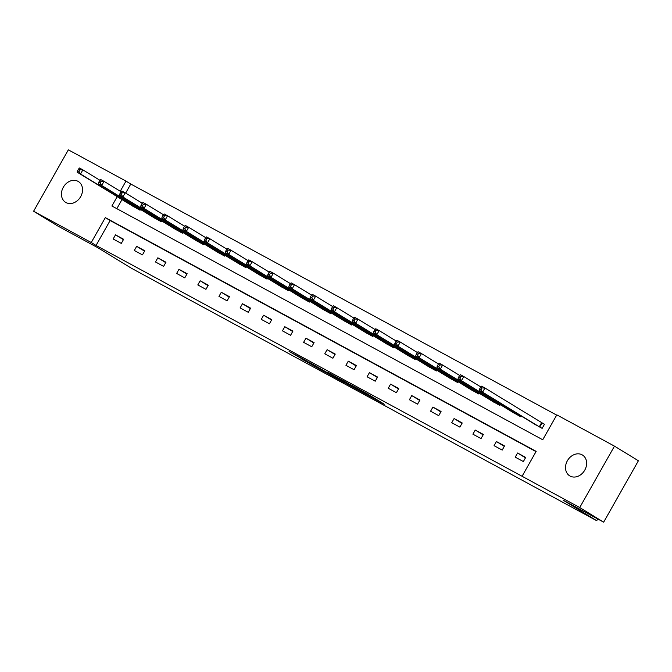 <?xml version="1.0" encoding="UTF-8"?>
<svg xmlns="http://www.w3.org/2000/svg" width="672" height="672" viewBox="0 0 672 672"><rect width="100%" height="100%" fill="white"/><g stroke="black" fill="none" stroke-linecap="round" stroke-linejoin="round"><path stroke-width="1.01" d="M368.214 395.514L384.342 404.25L367.433 393.91L350.532 384.695L368.214 395.514M78.002 181.322A12.205 9.87 121.4 0 1 78.364 181.524A12.205 9.87 121.4 0 1 80.548 196.871A12.205 9.87 121.4 0 1 65.99 202.558A12.205 9.87 121.4 0 1 65.629 202.356A12.205 9.87 121.4 0 1 63.445 187.009A12.205 9.87 121.4 0 1 78.002 181.322M582.086 454.818A12.205 9.87 121.4 0 1 582.439 455.02A12.205 9.87 121.4 0 1 584.632 470.366A12.205 9.87 121.4 0 1 570.066 476.062A12.205 9.87 121.4 0 1 569.713 475.852A12.205 9.87 121.4 0 1 567.521 460.505A12.205 9.87 121.4 0 1 582.086 454.818M301.636 358.982L324.66 371.902L305.18 360.066L289.069 351.397L320.401 369.457L301.636 358.982M117.205 196.644L111.905 206.002L542.732 439.757L556.819 414.868L614.468 446.141L638.4 460.765L603.658 522.169L563.237 500.237L596.736 520.708L131.452 268.262L97.952 247.792L57.532 225.859L33.6 211.235L68.342 149.831L125.992 181.112L120.254 191.251M603.658 522.169L579.726 507.545L522.077 476.272L536.164 451.374L105.336 217.619L91.249 242.516L33.6 211.235M536.021 451.626L110.124 220.542L96.037 245.44L522.077 476.272M96.037 245.44L91.249 242.516M347.39 384.199L366.064 394.372L346.584 382.536L330.187 373.666L347.39 384.199L347.668 383.72M344.669 382.788L326.693 372.968L309.481 362.435L328.297 373.212L333.446 375.976L327.869 372.431L344.711 382.721M596.736 520.708L597.727 518.952M525.706 457.422L517.566 453.004L515.222 457.153L523.362 461.563L525.706 457.422M504.546 445.939L496.406 441.521L494.063 445.67L502.202 450.089L504.546 445.939M483.386 434.456L475.247 430.038L472.903 434.188L481.043 438.606L483.386 434.456M462.227 422.974L454.087 418.555L451.735 422.705L459.875 427.123L462.227 422.974M441.067 411.491L432.928 407.072L430.576 411.222L438.715 415.64L441.067 411.491M419.899 400.008L411.76 395.598L409.416 399.739L417.556 404.158L419.899 400.008M398.74 388.525L390.6 384.115L388.256 388.265L396.396 392.675L398.74 388.525M377.58 377.051L369.44 372.632L367.088 376.782L375.228 381.192L377.58 377.051M356.42 365.568L348.281 361.15L345.929 365.299L354.068 369.718L356.42 365.568M335.252 354.085L327.113 349.667L324.769 353.816L332.909 358.235L335.252 354.085M314.093 342.602L305.953 338.184L303.61 342.334L311.749 346.752L314.093 342.602M292.933 331.12L284.794 326.701L282.45 330.851L290.581 335.269L292.933 331.12M271.774 319.637L263.634 315.218L261.282 319.368L269.422 323.786L271.774 319.637M250.606 308.154L242.474 303.744L240.122 307.894L248.262 312.304L250.606 308.154M229.446 296.671L221.306 292.261L218.963 296.411L227.102 300.821L229.446 296.671M208.286 285.197L200.147 280.778L197.803 284.928L205.943 289.346L208.286 285.197M187.127 273.714L178.987 269.296L176.635 273.445L184.775 277.864L187.127 273.714M165.967 262.231L157.828 257.813L155.476 261.962L163.615 266.381L165.967 262.231M144.799 250.748L136.66 246.33L134.316 250.48L142.456 254.898L144.799 250.748M123.64 239.266L115.5 234.847L113.156 238.997L121.296 243.415L123.64 239.266M556.676 415.111L130.78 184.036L125.656 193.099M121.985 199.567L116.836 208.673M534.072 423.839L542.144 428.375L544.488 424.225L542.296 423.032M521.422 416.111L520.976 416.892L512.912 412.356M500.262 404.628L499.817 405.409L491.744 400.873M479.102 393.145L478.657 393.935L470.585 389.39M457.934 381.662L457.498 382.452L449.425 377.916M436.775 370.188L436.33 370.969L428.266 366.433M415.615 358.705L415.17 359.486L407.098 354.95M394.456 347.222L394.01 348.004L385.938 343.468M373.288 335.74L372.851 336.521L364.778 331.985M352.128 324.257L351.691 325.038L343.619 320.502M330.968 312.774L330.523 313.564L322.451 309.019M309.809 301.291L309.364 302.081L301.291 297.545M288.649 289.817L288.204 290.598L280.132 286.062M267.481 278.334L267.044 279.115L258.972 274.579M246.322 266.851L245.876 267.632L237.812 263.096M225.162 255.368L224.717 256.15L216.644 251.614M204.002 243.886L203.557 244.667L195.485 240.131M182.834 232.403L182.398 233.184L174.325 228.648M161.675 220.92L161.23 221.71L153.166 217.174M140.515 209.446L140.07 210.227L131.998 205.691M614.468 446.141L579.726 507.545M130.78 184.036L125.992 181.112M110.124 220.542L105.336 217.619M517.566 453.004L525.479 457.834M496.406 441.521L504.311 446.351M475.247 430.038L483.151 434.868M454.087 418.555L461.992 423.385M432.928 407.072L440.832 411.902M411.76 395.598L419.664 400.428M390.6 384.115L398.504 388.945M369.44 372.632L377.345 377.462M348.281 361.15L356.185 365.98M327.113 349.667L335.017 354.497M305.953 338.184L313.858 343.014M284.794 326.701L292.698 331.531M263.634 315.218L271.538 320.048M242.474 303.744L250.379 308.574M221.306 292.261L229.211 297.091M200.147 280.778L208.051 285.608M178.987 269.296L186.892 274.126M157.828 257.813L165.732 262.643M136.66 246.33L144.564 251.16M115.5 234.847L123.404 239.677M362.594 392.423L342.3 380.386L362.594 392.423M333.144 376.261L341.065 380.663L333.144 376.261M480.631 387.206L479.69 388.87L481.043 389.6L481.984 387.946L480.631 387.206L481.555 386.173L484.949 388.013L482.605 392.162L479.212 390.323L536.197 425.149M544.446 424.301L484.949 388.013L481.984 387.946M539.944 427.182L482.605 392.162L481.043 389.6M479.212 390.323L479.69 388.87M459.463 375.724L458.531 377.387L459.883 378.118L460.824 376.463L459.463 375.724L460.396 374.69L463.789 376.53L461.446 380.68L458.052 378.84L515.038 413.666M480.85 386.954L463.789 376.53L460.824 376.463M518.784 415.699L461.446 380.68L459.883 378.118M458.052 378.84L458.531 377.387M438.304 364.241L437.363 365.904L438.724 366.643L439.664 364.98L438.304 364.241L439.236 363.208L442.63 365.047L440.278 369.197L436.892 367.357L493.878 402.192M459.69 375.472L442.63 365.047L439.664 364.98M497.624 404.225L440.278 369.197L438.724 366.643M436.892 367.357L437.363 365.904M417.144 352.758L416.203 354.421L417.564 355.16L418.496 353.497L417.144 352.758L418.076 351.725L421.462 353.564L419.118 357.714L415.724 355.874L472.71 390.709M438.53 363.989L421.462 353.564L418.496 353.497M476.456 392.742L419.118 357.714L417.564 355.16M415.724 355.874L416.203 354.421M395.984 341.284L395.044 342.938L396.396 343.678L397.337 342.014L395.984 341.284L396.917 340.242L400.302 342.082L397.958 346.231L394.565 344.392L451.55 379.226M417.371 352.514L400.302 342.082L397.337 342.014M455.297 381.259L397.958 346.231L396.396 343.678M394.565 344.392L395.044 342.938M374.816 329.801L373.884 331.456L375.236 332.195L376.177 330.532L374.816 329.801L375.749 328.759L379.142 330.599L376.799 334.748L373.405 332.909L430.391 367.744M396.211 341.032L379.142 330.599L376.177 330.532M434.137 369.776L376.799 334.748L375.236 332.195M373.405 332.909L373.884 331.456M353.657 318.318L352.716 319.973L354.077 320.712L355.018 319.049L353.657 318.318L354.589 317.285L357.983 319.124L355.631 323.266L352.246 321.426L409.231 356.261M375.043 329.549L357.983 319.124L355.018 319.049M412.978 358.294L355.631 323.266L354.077 320.712M352.246 321.426L352.716 319.973M332.497 306.835L331.556 308.498L332.917 309.229L333.858 307.574L332.497 306.835L333.43 305.802L336.823 307.642L334.471 311.791L331.078 309.952L388.063 344.778M353.884 318.066L336.823 307.642L333.858 307.574M391.818 346.811L334.471 311.791L332.917 309.229M331.078 309.952L331.556 308.498M311.338 295.352L310.397 297.016L311.749 297.746L312.69 296.092L311.338 295.352L312.27 294.319L315.655 296.159L313.312 300.308L309.918 298.469L366.904 333.295M332.724 306.583L315.655 296.159L312.69 296.092M370.65 335.328L313.312 300.308L311.749 297.746M309.918 298.469L310.397 297.016M290.178 283.87L289.237 285.533L290.59 286.264L291.53 284.609L290.178 283.87L291.102 282.836L294.496 284.676L292.152 288.826L288.758 286.986L345.744 321.812M311.564 295.1L294.496 284.676L291.53 284.609M349.49 323.854L292.152 288.826L290.59 286.264M288.758 286.986L289.237 285.533M269.01 272.387L268.078 274.05L269.43 274.789L270.371 273.126L269.01 272.387L269.942 271.354L273.336 273.193L270.984 277.343L267.599 275.503L324.584 310.338M290.396 283.618L273.336 273.193L270.371 273.126M328.331 312.371L270.984 277.343L269.43 274.789M267.599 275.503L268.078 274.05M247.85 260.912L246.91 262.567L248.27 263.306L249.211 261.643L247.85 260.912L248.783 259.871L252.176 261.71L249.824 265.86L246.439 264.02L303.425 298.855M269.237 272.143L252.176 261.71L249.211 261.643M307.171 300.888L249.824 265.86L248.27 263.306M246.439 264.02L246.91 262.567M226.691 249.43L225.75 251.084L227.111 251.824L228.043 250.16L226.691 249.43L227.623 248.388L231.008 250.228L228.665 254.377L225.271 252.538L282.257 287.372M248.077 260.66L231.008 250.228L228.043 250.16M286.003 289.405L228.665 254.377L227.111 251.824M225.271 252.538L225.75 251.084M205.531 237.947L204.59 239.602L205.943 240.341L206.884 238.678L205.531 237.947L206.464 236.905L209.849 238.753L207.505 242.894L204.112 241.055L261.097 275.89M226.918 249.178L209.849 238.753L206.884 238.678M264.844 277.922L207.505 242.894L205.943 240.341M204.112 241.055L204.59 239.602M184.363 226.464L183.431 228.127L184.783 228.858L185.724 227.203L184.363 226.464L185.296 225.431L188.689 227.27L186.346 231.42L182.952 229.58L239.938 264.407M205.758 237.695L188.689 227.27L185.724 227.203M243.684 266.44L186.346 231.42L184.783 228.858M182.952 229.58L183.431 228.127M163.204 214.981L162.263 216.644L163.624 217.375L164.564 215.72L163.204 214.981L164.136 213.948L167.53 215.788L165.178 219.937L161.792 218.098L218.778 252.924M184.59 226.212L167.53 215.788L164.564 215.72M222.524 254.957L165.178 219.937L163.624 217.375M161.792 218.098L162.263 216.644M142.044 203.498L141.103 205.162L142.464 205.892L143.396 204.238L142.044 203.498L142.976 202.465L146.37 204.305L144.018 208.454L140.624 206.615L197.61 241.441M163.43 214.729L146.37 204.305L143.396 204.238M201.365 243.474L144.018 208.454L142.464 205.892M140.624 206.615L141.103 205.162M120.884 192.016L119.944 193.679L121.296 194.418L122.237 192.755L120.884 192.016L121.817 190.982L125.202 192.822L122.858 196.972L119.465 195.132L176.45 229.967M142.271 203.246L125.202 192.822L122.237 192.755M180.197 232L122.858 196.972L121.296 194.418M119.465 195.132L119.944 193.679M99.725 180.541L98.784 182.196L100.136 182.935L101.077 181.272L99.725 180.541L100.649 179.5L104.042 181.339L101.699 185.489L98.305 183.649L155.291 218.484M121.111 191.764L104.042 181.339L101.077 181.272M159.037 220.517L101.699 185.489L100.136 182.935M98.305 183.649L98.784 182.196M78.557 169.058L77.624 170.713L78.977 171.452L79.918 169.789L78.557 169.058L79.489 168.017L82.883 169.856L80.531 174.006L77.146 172.166L134.131 207.001M99.943 180.289L82.883 169.856L79.918 169.789M137.878 209.034L80.531 174.006L78.977 171.452M77.146 172.166L77.624 170.713M371.843 396.606L371.574 397.085M370.432 395.749L370.163 396.228M326.97 372.473L326.693 372.968M542.069 422.906L539.725 427.056M541.615 422.638L539.272 426.787M519.07 414.674L518.566 415.573M518.616 414.397L518.104 415.304M497.91 403.192L497.398 404.09M497.456 402.914L496.944 403.822M476.75 391.709L476.238 392.608M476.297 391.432L475.784 392.339M455.591 380.226L455.078 381.125M455.137 379.957L454.625 380.856M434.423 368.752L433.919 369.65M433.969 368.474L433.465 369.373M413.263 357.269L412.759 358.168M412.81 356.992L412.297 357.89M392.104 345.786L391.591 346.685M391.65 345.509L391.138 346.416M370.944 334.303L370.432 335.202M370.49 334.026L369.978 334.933M349.776 322.82L349.272 323.719M349.331 322.543L348.818 323.45M328.616 311.338L328.112 312.236M328.163 311.06L327.65 311.968M307.457 299.855L306.944 300.754M307.003 299.578L306.491 300.485M286.297 288.38L285.785 289.279M285.844 288.103L285.331 289.002M265.129 276.898L264.625 277.796M264.684 276.62L264.172 277.519M243.97 265.415L243.466 266.314M243.516 265.138L243.012 266.045M222.81 253.932L222.298 254.831M222.356 253.655L221.844 254.562M201.65 242.449L201.138 243.348M201.197 242.172L200.684 243.079M180.491 230.966L179.978 231.865M180.037 230.689L179.525 231.596M159.323 219.484L158.819 220.382M158.869 219.206L158.365 220.114M138.163 208.009L137.659 208.908M137.71 207.732L137.197 208.631M372.817 397.202L372.532 397.723"/></g></svg>
